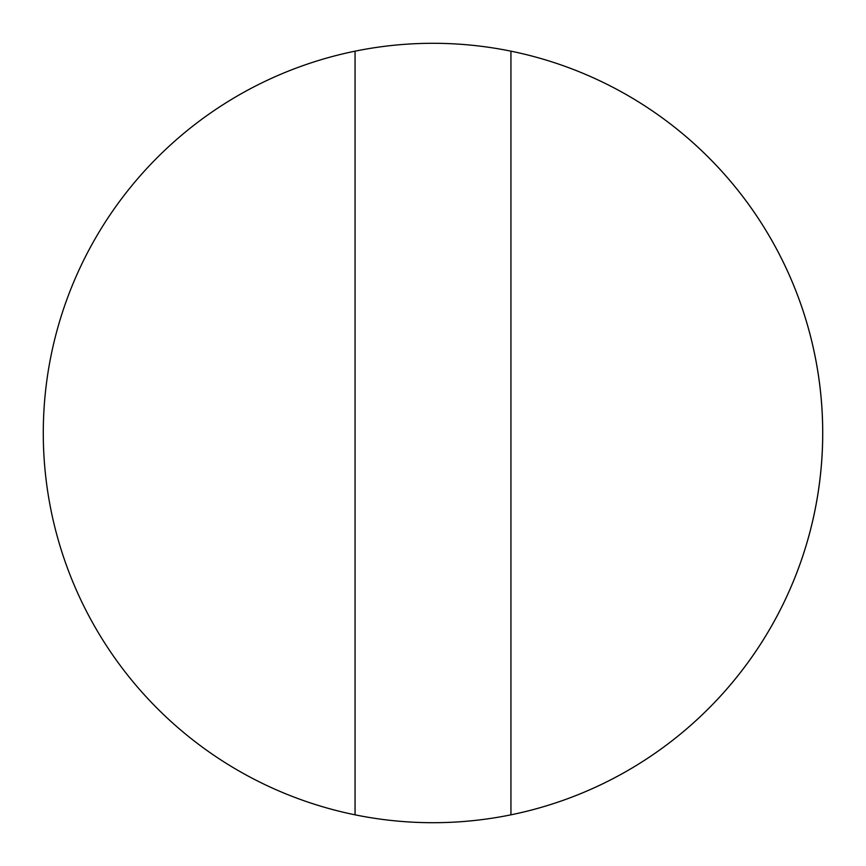 <?xml version="1.0" encoding="UTF-8"?>
<svg xmlns="http://www.w3.org/2000/svg" width="866" height="866" viewBox="0 0 866 866"><rect width="100%" height="100%" fill="white"/><g stroke="black" fill="none" stroke-linecap="round" stroke-linejoin="round"><path stroke-width="1.3" d="M355.06 814.83A389.7 389.7 0 0 0 822.7 433A389.7 389.7 0 0 0 355.06 51.17A389.7 389.7 0 0 0 355.06 814.83L355.06 51.17M510.94 433L510.94 814.83A389.7 389.7 0 0 0 510.94 51.17L510.94 433"/></g></svg>
